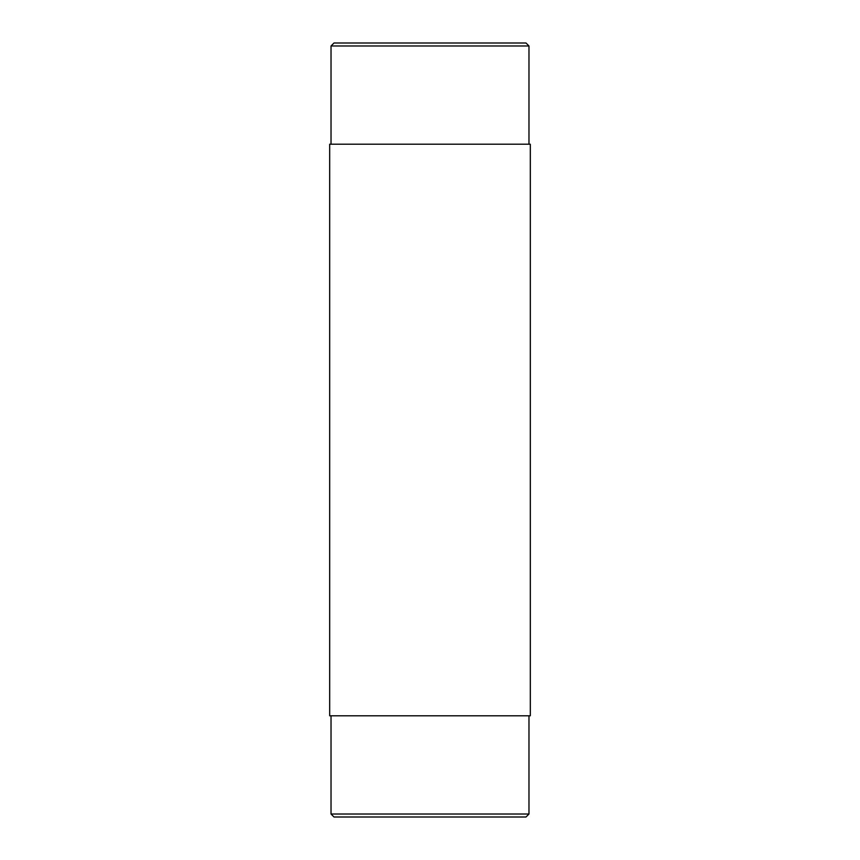 <?xml version="1.0" encoding="UTF-8"?>
<svg xmlns="http://www.w3.org/2000/svg" width="860" height="860" viewBox="0 0 860 860"><rect width="100%" height="100%" fill="white"/><g stroke="black" fill="none" stroke-linecap="round" stroke-linejoin="round"><path stroke-width="1.29" d="M430 144.211L329.681 144.211L329.681 715.789L530.319 715.789L530.319 144.211L430 144.211M528.975 814.022L525.997 817L334.002 817L331.025 814.022L528.975 814.022L528.975 715.789M525.997 43L334.002 43L331.025 45.978L528.975 45.978L525.997 43M528.975 144.211L528.975 45.978M331.025 144.211L331.025 45.978M331.025 715.789L331.025 814.022"/></g></svg>
